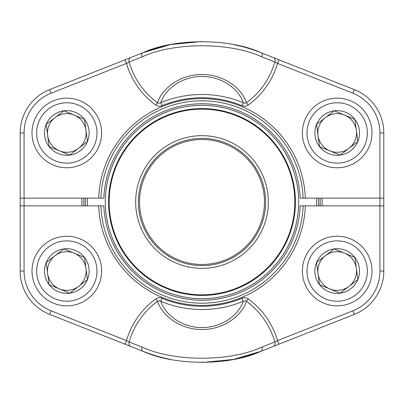 <?xml version="1.0" encoding="UTF-8"?>
<svg xmlns="http://www.w3.org/2000/svg" width="404" height="404" viewBox="0 0 404 404"><rect width="100%" height="100%" fill="white"/><g stroke="black" fill="none" stroke-linecap="round" stroke-linejoin="round"><path stroke-width="0.61" d="M303.136 205.868L300.172 205.868A98.248 98.248 0 0 1 202 300.248A98.248 98.248 0 0 1 103.828 205.868L100.864 205.868A101.212 101.212 0 0 0 202 303.212A101.212 101.212 0 0 0 303.136 205.868L379.932 205.868L379.932 198.132L300.172 198.132A98.248 98.248 0 0 0 202 103.752A98.248 98.248 0 0 0 103.828 198.132L24.068 198.132L24.068 132.956L24.068 271.044A42.743 42.743 0 0 0 51.096 310.792L126.487 340.602L125.063 344.198L142.981 351.283A160.524 160.524 0 0 0 170.241 359.353A160.524 160.524 0 0 1 142.981 351.283L49.672 314.393A46.611 46.611 0 0 1 20.2 271.044L20.2 132.956A46.611 46.611 0 0 1 49.672 89.607L125.063 59.802L126.487 63.398A78.634 78.634 0 0 0 155.833 105.126L157.575 102.722C161.651 89.218 179.224 74.472 201.965 74.493C224.579 74.361 242.38 89.203 246.425 102.722A75.664 75.664 0 0 0 274.826 62.014L261.949 56.924C230.199 42.102 173.922 42.051 142.051 56.924L129.174 62.014A3.868 2.959 -111.6 0 1 130.608 57.61L125.063 59.802M383.8 198.132L379.932 198.132L379.932 132.956A42.743 42.743 0 0 0 352.904 93.208L277.513 63.398L278.937 59.802L354.328 89.607A46.611 46.611 0 0 1 383.8 132.956L383.8 271.044A46.611 46.611 0 0 1 354.328 314.393L278.937 344.198L277.513 340.602A78.634 78.634 0 0 0 248.167 298.874L246.425 301.278C242.349 314.782 224.776 329.528 202.035 329.507C179.421 329.639 161.62 314.797 157.575 301.278A75.664 75.664 0 0 0 129.174 341.986L142.051 347.076C173.801 361.898 230.078 361.949 261.949 347.076L274.826 341.986A3.868 2.959 68.4 0 1 273.392 346.39L278.937 344.198M20.2 198.132L24.068 198.132M130.608 57.61L142.981 52.717C174.609 38.062 229.512 38.112 261.019 52.717L278.937 59.802L261.019 52.717A160.524 160.524 0 0 0 233.759 44.647A160.524 160.524 0 0 1 261.019 52.717A3.868 2.414 -68.4 0 1 261.949 56.924M241.976 105.697A104.272 104.272 0 0 0 162.024 105.697L160.782 102.697A107.514 107.514 0 0 1 243.218 102.697L244.753 103.283L246.425 102.722L248.167 105.126C246.218 106.409 244.157 106.6 241.976 105.697L243.218 102.697C239.395 90.178 223.013 76.336 201.97 76.442C180.79 76.452 164.645 90.183 160.782 102.697L158.838 103.283L157.575 102.722A75.664 75.664 0 0 1 129.174 62.014L126.487 63.398L51.096 93.208A42.743 42.743 0 0 0 24.068 132.956L20.2 132.956A46.611 46.611 0 0 1 49.672 89.607L51.096 93.208M248.167 105.126A78.634 78.634 0 0 0 277.513 63.398L274.826 62.014A3.868 2.959 -68.4 0 0 273.392 57.61M142.051 56.924A3.868 2.414 -111.6 0 1 142.981 52.717A160.524 160.524 0 0 1 170.316 44.632A160.524 160.524 0 0 0 142.981 52.717L170.266 44.642M20.2 205.868L100.864 205.868M383.8 205.868L379.932 205.868L379.932 271.044A42.743 42.743 0 0 1 352.904 310.792L277.513 340.602L274.826 341.986A75.664 75.664 0 0 0 246.425 301.278L245.162 300.717L243.218 301.303A107.514 107.514 0 0 1 160.782 301.303C164.605 313.822 180.987 327.664 202.03 327.558C223.21 327.548 239.355 313.817 243.218 301.303L241.976 298.304A104.272 104.272 0 0 1 162.024 298.304L160.782 301.303L159.247 300.717L157.575 301.278L155.833 298.874A78.634 78.634 0 0 0 126.487 340.602L129.174 341.986A3.868 2.959 111.6 0 0 130.608 346.39M273.392 346.39L261.019 351.283C229.391 365.938 174.488 365.888 142.981 351.283A3.868 2.414 111.6 0 1 142.051 347.076M261.949 347.076A3.868 2.414 68.4 0 1 261.019 351.283A160.524 160.524 0 0 1 233.684 359.368A160.524 160.524 0 0 0 261.019 351.283L233.734 359.358M352.904 310.792L354.328 314.393A46.611 46.611 0 0 0 383.8 271.044A46.611 46.611 0 0 1 354.328 314.393A46.611 46.611 0 0 0 383.8 271.044A46.611 46.611 0 0 1 354.328 314.393A46.611 46.611 0 0 0 383.8 271.044A46.611 46.611 0 0 1 354.328 314.393A46.611 46.611 0 0 0 383.8 271.044L379.932 271.044M318.559 198.132A116.625 116.625 0 0 1 318.559 205.868M85.441 205.868A116.625 116.625 0 0 1 85.441 198.132M87.375 198.132A114.691 114.691 0 0 0 87.375 205.868M316.625 205.868A114.691 114.691 0 0 0 316.625 198.132M140.723 227.412A66.337 66.337 0 0 1 210.63 136.229A66.337 66.337 0 0 1 254.646 242.365A66.337 66.337 0 0 1 140.723 227.412M143.223 226.371A63.63 63.63 0 0 1 210.282 138.91A63.63 63.63 0 0 1 252.495 240.713A63.63 63.63 0 0 1 143.223 226.371M144.294 225.927A62.468 62.468 0 0 1 210.131 140.062A62.468 62.468 0 0 1 251.576 240.011A62.468 62.468 0 0 1 144.294 225.927M115.711 237.784A93.415 93.415 0 0 1 166.216 115.711A93.415 93.415 0 0 1 288.289 166.216A93.415 93.415 0 0 1 237.784 288.289A93.415 93.415 0 0 1 115.711 237.784A93.415 93.415 0 0 0 276.134 258.838A93.415 93.415 0 0 0 214.155 109.378A93.415 93.415 0 0 0 115.711 237.784A93.415 93.415 0 0 0 276.134 258.838A93.415 93.415 0 0 0 214.155 109.378A93.415 93.415 0 0 0 115.711 237.784A93.415 93.415 0 0 1 166.216 115.711A93.415 93.415 0 0 1 288.289 166.216A93.415 93.415 0 0 1 237.784 288.289A93.415 93.415 0 0 1 115.711 237.784M112.676 239.042A96.702 96.702 0 0 1 164.958 112.676A96.702 96.702 0 0 1 291.324 164.958A96.702 96.702 0 0 1 239.042 291.324A96.702 96.702 0 0 1 112.676 239.042A96.702 96.702 0 0 1 164.958 112.676A96.702 96.702 0 0 1 291.324 164.958A96.702 96.702 0 0 1 239.042 291.324A96.702 96.702 0 0 1 112.676 239.042M319.483 284.658A22.331 22.331 0 0 1 334.254 248.904A22.331 22.331 0 0 1 357.828 279.573A22.331 22.331 0 0 1 319.483 284.658L316.549 262.519L334.254 248.904L354.894 257.434L357.828 279.573L340.123 293.183L319.483 284.658L316.549 262.519L334.254 248.904L354.894 257.434L357.828 279.573L340.123 293.183L319.483 284.658M325.402 255.712A19.341 19.341 0 0 1 355.066 278.432A19.341 19.341 0 0 1 318.019 273.589A19.341 19.341 0 0 1 325.402 255.712M305.015 257.752A34.815 34.815 0 0 1 364.787 249.829A34.815 34.815 0 0 1 341.764 305.555A34.815 34.815 0 0 1 305.015 257.752A34.815 34.815 0 0 1 364.787 249.829A34.815 34.815 0 0 1 341.764 305.555A34.815 34.815 0 0 1 305.015 257.752M49.106 146.566A22.331 22.331 0 0 1 63.877 110.817A22.331 22.331 0 0 1 87.451 141.481A22.331 22.331 0 0 1 49.106 146.566L46.172 124.427L63.877 110.817L84.517 119.342L87.451 141.481L69.746 155.096L49.106 146.566L46.172 124.427L63.877 110.817L84.517 119.342L87.451 141.481L69.746 155.096L49.106 146.566M55.025 117.62A19.341 19.341 0 0 1 84.683 140.339A19.341 19.341 0 0 1 47.637 135.497A19.341 19.341 0 0 1 55.025 117.62M34.638 119.66A34.815 34.815 0 0 1 94.41 111.736A34.815 34.815 0 0 1 71.387 167.463A34.815 34.815 0 0 1 34.638 119.66A34.815 34.815 0 0 1 94.41 111.736A34.815 34.815 0 0 1 71.387 167.463A34.815 34.815 0 0 1 34.638 119.66M49.106 284.658A22.331 22.331 0 0 1 63.877 248.904A22.331 22.331 0 0 1 87.451 279.573A22.331 22.331 0 0 1 49.106 284.658L46.172 262.519L63.877 248.904L84.517 257.434L87.451 279.573L69.746 293.183L49.106 284.658L46.172 262.519L63.877 248.904L84.517 257.434L87.451 279.573L69.746 293.183L49.106 284.658M55.025 255.712A19.341 19.341 0 0 1 84.683 278.432A19.341 19.341 0 0 1 47.637 273.589A19.341 19.341 0 0 1 55.025 255.712M34.638 257.752A34.815 34.815 0 0 1 94.41 249.829A34.815 34.815 0 0 1 71.387 305.555A34.815 34.815 0 0 1 34.638 257.752A34.815 34.815 0 0 1 94.41 249.829A34.815 34.815 0 0 1 71.387 305.555A34.815 34.815 0 0 1 34.638 257.752M319.483 146.566A22.331 22.331 0 0 1 334.254 110.817A22.331 22.331 0 0 1 357.828 141.481A22.331 22.331 0 0 1 319.483 146.566L316.549 124.427L334.254 110.817L354.894 119.342L357.828 141.481L340.123 155.096L319.483 146.566L316.549 124.427L334.254 110.817L354.894 119.342L357.828 141.481L340.123 155.096L319.483 146.566M325.402 117.62A19.341 19.341 0 0 1 355.066 140.339A19.341 19.341 0 0 1 318.019 135.497A19.341 19.341 0 0 1 325.402 117.62M305.015 119.66A34.815 34.815 0 0 1 364.787 111.736A34.815 34.815 0 0 1 341.764 167.463A34.815 34.815 0 0 1 305.015 119.66A34.815 34.815 0 0 1 364.787 111.736A34.815 34.815 0 0 1 341.764 167.463A34.815 34.815 0 0 1 305.015 119.66M322.044 198.132A120.104 120.104 0 0 1 322.044 205.868M81.956 205.868A120.104 120.104 0 0 1 81.956 198.132M201.99 41.476L170.705 44.556M202.01 362.524L233.295 359.444M320.104 205.868A118.17 118.17 0 0 0 320.104 198.132M83.896 198.132A118.17 118.17 0 0 0 83.896 205.868M352.904 93.208L354.328 89.607A46.611 46.611 0 0 1 383.8 132.956L379.932 132.956M155.833 105.126C157.787 106.414 159.853 106.6 162.024 105.697M98.672 198.132A103.399 103.399 0 0 1 202 98.601A103.399 103.399 0 0 1 305.328 198.132M303.136 198.132A101.212 101.212 0 0 0 202 100.788A101.212 101.212 0 0 0 100.864 198.132M354.328 89.607A46.611 46.611 0 0 1 383.8 132.956A46.611 46.611 0 0 0 354.328 89.607M24.068 132.956L24.068 271.044L20.2 271.044A46.611 46.611 0 0 0 49.672 314.393L51.096 310.792M162.024 298.304C159.843 297.4 157.782 297.591 155.833 298.874M248.167 298.874C246.213 297.586 244.147 297.4 241.976 298.304M305.328 205.868A103.399 103.399 0 0 1 202 305.399A103.399 103.399 0 0 1 98.672 205.868M115.701 237.784A93.425 93.425 0 0 1 214.155 109.373A93.425 93.425 0 0 1 276.139 258.843A93.425 93.425 0 0 1 115.701 237.784M112.681 239.037A96.692 96.692 0 0 0 239.037 291.319A96.692 96.692 0 0 0 291.319 164.963A96.692 96.692 0 0 0 164.963 112.681A96.692 96.692 0 0 0 112.681 239.037M287.754 166.438A92.834 92.834 0 0 0 166.438 116.246A92.834 92.834 0 0 0 116.246 237.562A92.834 92.834 0 0 0 237.562 287.754A92.834 92.834 0 0 0 287.754 166.438M309.302 259.525A30.169 30.169 0 0 0 341.153 300.955A30.169 30.169 0 0 0 361.11 252.657A30.169 30.169 0 0 0 309.302 259.525M38.925 121.432A30.169 30.169 0 0 0 70.776 162.863A30.169 30.169 0 0 0 90.728 114.564A30.169 30.169 0 0 0 38.925 121.432M38.925 259.525A30.169 30.169 0 0 0 70.776 300.955A30.169 30.169 0 0 0 90.728 252.657A30.169 30.169 0 0 0 38.925 259.525M309.302 121.432A30.169 30.169 0 0 0 341.153 162.863A30.169 30.169 0 0 0 361.11 114.564A30.169 30.169 0 0 0 309.302 121.432"/></g></svg>
